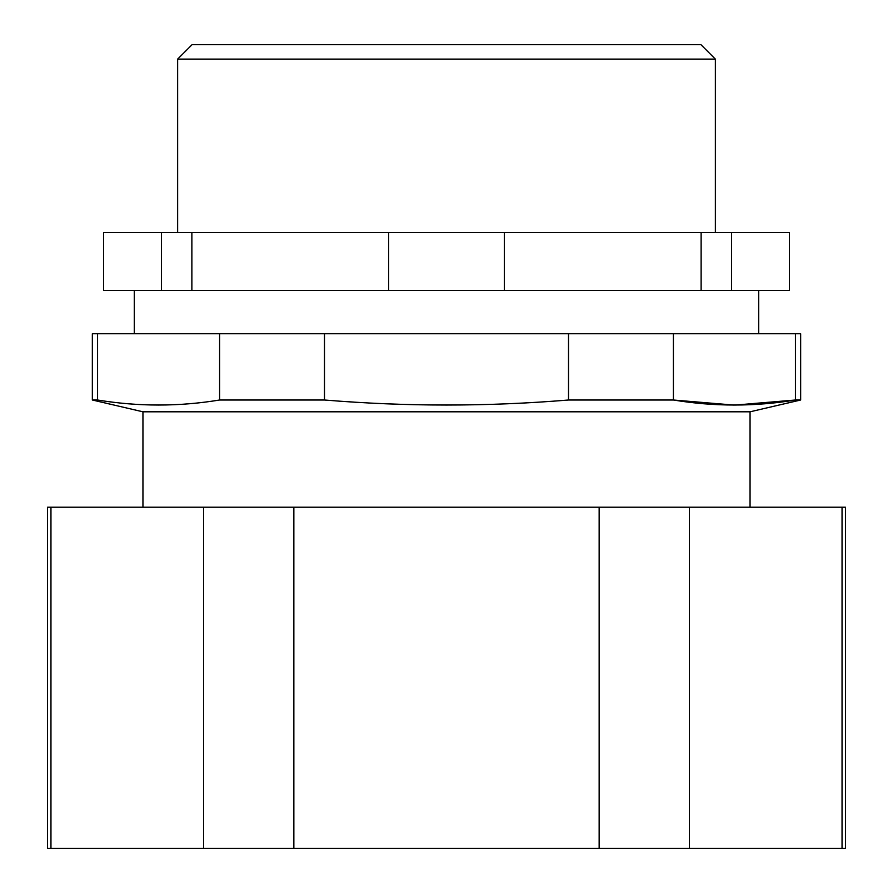 <?xml version="1.0" encoding="UTF-8"?>
<svg xmlns="http://www.w3.org/2000/svg" width="893" height="893" viewBox="0 0 893 893"><rect width="100%" height="100%" fill="white"/><g stroke="black" fill="none" stroke-linecap="round" stroke-linejoin="round"><path stroke-width="1.34" d="M689.396 507.213L845.459 507.213L845.459 848.35L689.396 848.35L689.396 507.213L47.541 507.213L47.541 848.35L50.957 848.35L50.957 507.213M92.347 400.008L92.347 333.748L800.653 333.748L800.653 400.008L750.053 411.807L142.947 411.807L92.347 400.008L97.571 400.008C138.236 406.706 178.913 406.706 219.589 400.008L324.483 400.008C405.824 406.706 487.176 406.706 568.517 400.008L673.411 400.008C714.087 406.706 754.764 406.706 795.429 400.008L800.653 400.008M715.36 232.571L715.36 59.105L177.64 59.105L177.64 232.571M177.64 59.105L192.095 44.65L700.905 44.65L715.36 59.105M134.274 290.381L134.274 333.748M758.726 290.381L758.726 333.748M750.053 507.213L750.053 411.807M142.947 507.213L142.947 411.807M191.872 290.381L161.41 290.381L161.41 232.571L191.872 232.571L191.872 290.381L388.678 290.381L388.678 232.571L789.412 232.571L789.412 290.381L731.59 290.381L731.59 232.571M191.872 232.571L388.678 232.571M161.41 290.381L103.588 290.381L103.588 232.571L161.41 232.571M103.588 290.381L103.588 232.571M731.59 290.381L701.128 290.381L701.128 232.571M599.147 507.213L599.147 848.35L293.853 848.35L293.853 507.213M203.604 507.213L203.604 848.35L50.957 848.35M842.043 507.213L842.043 848.35M689.396 848.35L599.147 848.35M293.853 848.35L203.604 848.35M324.483 400.008L324.483 333.748M568.517 333.748L568.517 400.008M97.571 400.008L97.571 333.748M219.589 333.748L219.589 400.008M795.429 333.748L795.429 400.008L735.118 405.065M733.733 405.065L673.411 400.008L673.411 333.748M388.678 290.381L701.128 290.381M504.322 290.381L504.322 232.571"/></g></svg>
